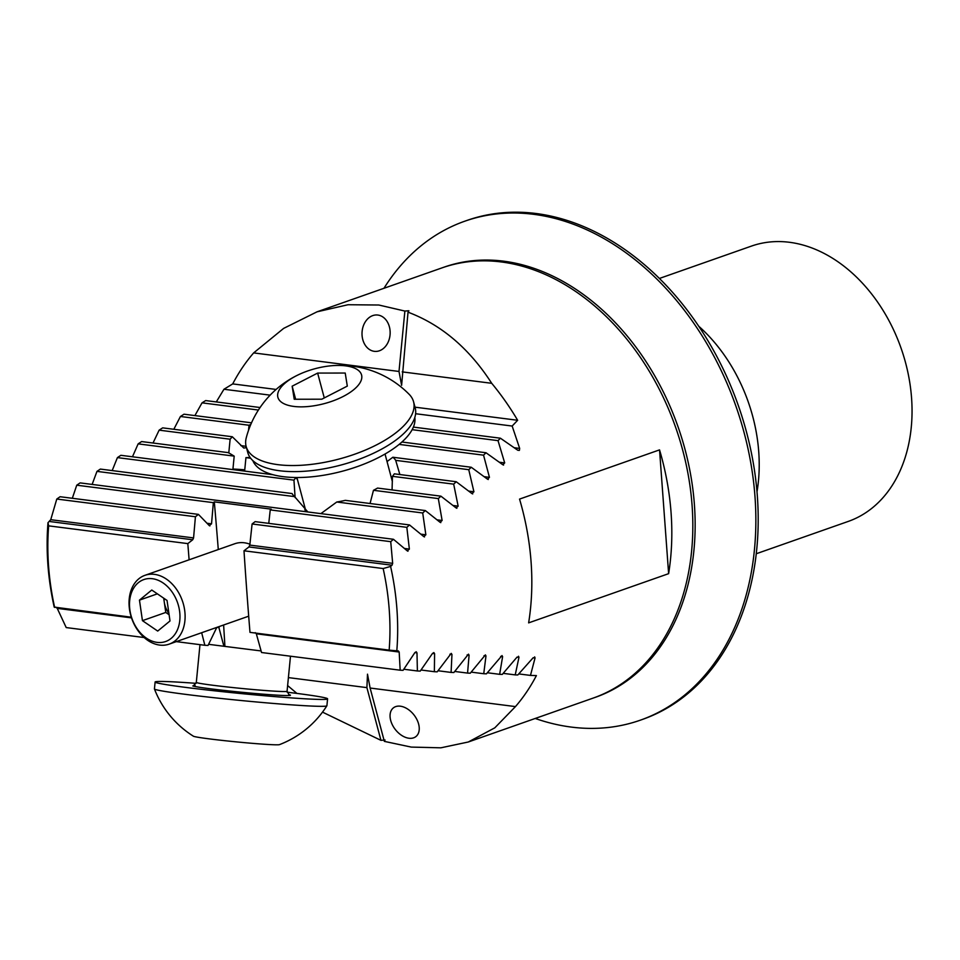 <?xml version="1.0" encoding="UTF-8"?>
<svg xmlns="http://www.w3.org/2000/svg" width="960" height="960" viewBox="0 0 960 960"><rect width="100%" height="100%" fill="white"/><g stroke="black" fill="none" stroke-linecap="round" stroke-linejoin="round"><path stroke-width="1.44" d="M246.828 591.552A4012.764 2949.768 70.6 0 1 243.996 550.788L248.928 546.948L249.816 545.1L252.096 523.98L255.132 521.628L393.444 539.28L390.732 541.668L392.664 563.34L392.016 565.224L390.6 566.412L383.16 568.548A222.528 163.584 -109.4 0 1 389.148 650.124L249.984 632.364A4012.764 2949.768 70.6 0 1 246.828 591.552M268.764 523.356L270.24 509.904L271.212 509.148L214.308 501.876L213.348 502.644L211.536 523.824L209.28 525.6L198.42 514.38L195.42 516.744L193.572 537.924L192.708 539.772L187.812 543.612A4012.764 2949.768 70.6 0 1 189.108 559.8M305.352 509.172A54.72 22.812 -14.9 0 0 304.74 509.856M288.408 677.604L366.9 687.624L367.5 674.172L370.116 688.032L384.348 741.372L411.288 747.096L440.844 747.816L468.264 742.008L593.172 698.088A228 167.604 -109.4 0 0 686.496 466.08A228 167.604 -109.4 0 0 501.324 261.96A228 167.604 -109.4 0 0 441.936 267.9L317.028 311.82L283.644 328.392L253.656 352.908A228 167.604 -109.4 0 0 232.716 383.904L276.108 389.448M132.468 456.792L138.144 443.868L141.636 441.564L228.42 452.652L234.192 456.132L232.884 469.608M246.468 447.648L243.804 448.056L232.308 436.752L230.124 439.212L228.78 453.036M250.836 424.368L249.036 425.244L248.544 430.272M307.848 511.956L294.588 496.62A54.72 22.812 165.1 0 1 292.068 493.56L100.356 469.08L96.96 471.384L294.588 496.62M295.104 497.592L293.952 480.144A54.72 22.812 165.1 0 1 295.896 477.648L297.456 479.556M400.38 706.2A18.24 11.844 -128 0 0 393.42 707.844A18.24 11.844 -128 0 0 392.496 725.1A18.24 11.844 -128 0 0 408.924 738.24A18.24 11.844 -128 0 0 415.884 736.596A18.24 11.844 -128 0 0 416.808 719.352A18.24 11.844 -128 0 0 400.38 706.2M377.844 315.048A18.24 14.064 93 0 1 390.084 334.464A18.24 14.064 93 0 1 375.12 351.408A18.24 14.064 93 0 1 374.316 351.336A18.24 14.064 93 0 1 362.076 331.932A18.24 14.064 93 0 1 377.052 314.976A18.24 14.064 93 0 1 377.844 315.048M668.628 573.66L528.636 622.872A228 167.604 -109.4 0 0 519.552 499.092L659.544 449.88L668.628 573.66A228 167.604 -109.4 0 0 659.544 449.88M253.656 352.908L399 371.46L404.88 311.064L378.828 305.016L348.072 304.728L317.028 311.82M404.88 311.064L408.864 310.764L408.024 312.18C441.372 324.744 469.272 348.444 491.712 383.304A228 167.604 -109.4 0 1 517.644 420.276L512.16 426.048L519.672 448.428L519.372 450.396L517.8 450.252L500.412 438.204L498.024 440.64L504.696 462.912L502.788 464.724L485.988 452.748L483.552 455.172L489.444 477.348L487.5 479.172L471.252 467.256L468.756 469.68L473.916 491.76L471.948 493.572L456.216 481.728L453.684 484.152L458.136 506.136L456.132 507.948L440.916 496.164L438.324 498.576L442.116 520.476L440.076 522.288L425.34 510.564L422.712 512.976L425.856 534.792L423.792 536.604L409.512 524.94L406.836 527.34L409.368 549.084L407.28 550.884L393.444 539.28M503.592 465.072L502.788 464.724M488.28 479.508L487.5 479.172M472.704 493.92L471.948 493.572M456.876 508.284L456.132 507.948M440.808 522.624L440.076 522.288M424.512 536.94L423.792 536.604M407.976 551.22L407.28 550.884M468.264 742.008L494.796 727.836L515.46 706.596A228 167.604 -109.4 0 0 536.4 675.6L530.472 675.408L535.056 657.948L533.052 657.864L517.8 674.976L515.22 674.892L518.976 657.324L516.924 657.24L502.272 674.424L499.644 674.328L502.608 656.664L502.008 655.572L486.42 673.836L483.744 673.728L485.976 655.968L485.4 654.876L470.28 673.2L467.556 673.092L469.092 655.236L468.468 654.144L453.864 672.528L451.092 672.42L451.956 654.48L451.236 653.376L437.184 671.832L434.364 671.712L434.592 653.7L433.872 652.584L432.48 653.448L420.24 671.1L417.384 670.98L416.988 652.872L416.232 651.768L414.852 652.632L403.068 670.332L400.164 670.2L399.18 652.032L398.316 650.916L396.804 650.832A228 167.604 -109.4 0 0 390.6 566.412M517.068 657.084L518.976 657.324L518.508 656.244M533.196 657.708L535.056 657.948L534.648 656.88M385.068 740.016L380.952 740.34L322.512 712.128M287.628 685.56L296.904 693.408M55.908 607.2L57.24 608.376L66.216 627.576L144.12 637.524M187.812 543.612L48.648 525.852L48 522.684A228 167.604 -109.4 0 0 54.204 607.104L131.304 617.208M48 522.684L50.736 519.696L56.784 499.044L60.108 496.728L198.42 514.38M72.324 498.288L76.752 485.196L80.112 482.892L409.512 524.94M92.136 484.428L96.96 471.384M112.176 470.592L117.42 457.608L120.864 455.304L272.964 474.72M153.012 443.028L159.132 430.152L162.672 427.86L232.308 436.752M173.82 429.288L180.432 416.484L184.02 414.204L251.508 422.82M194.904 415.584L202.032 402.852L205.668 400.572L260.076 407.52M216.288 401.928L223.956 389.256L232.716 383.904M399 371.46L401.616 385.332L408.024 312.18M402.216 371.88L491.712 383.304M415.008 407.172L517.644 420.276M370.116 688.032L515.46 706.596M366.9 687.624L380.952 740.34M243.996 550.788L383.16 568.548M255.216 632.64L256.332 633.792L261.54 652.512L400.164 670.2M252.096 523.98L390.732 541.668M48.648 525.852A222.528 163.584 -109.4 0 0 54.648 607.428M176.316 641.628L204.852 645.276L201.66 632.724M216.756 627.492L208.044 645.444L204.852 645.276M403.824 669.24L417.384 670.98M208.584 644.316L223.896 646.272L218.676 626.736M270.24 509.904L406.836 527.34M76.752 485.196L213.348 502.644M56.784 499.044L195.42 516.744M396.804 650.832L389.148 650.124M387.048 461.568L392.856 457.248A54.72 22.812 165.1 0 1 395.688 460.356L399.864 474.54M456.216 481.728L394.332 473.832A54.72 22.812 165.1 0 1 392.448 476.328L392.064 489.936M440.916 496.164L377.568 488.076A54.72 22.812 165.1 0 1 373.476 490.296L370.056 503.508M425.34 510.564L345.312 500.352A54.72 22.812 165.1 0 1 336.768 502.008L320.88 513.624M244.632 471.108L245.94 457.632L250.056 457.428M487.332 672.756L499.644 674.328M421.032 670.008L434.364 671.712M437.988 670.752L451.092 672.42M454.704 671.448L467.556 673.092M471.156 672.12L483.744 673.728M261.096 650.94L223.896 646.272M503.22 673.356L515.22 674.892M518.784 673.92L530.472 675.408M294.72 477.504L295.896 477.648M117.42 457.608L293.952 480.144M373.476 490.296L438.324 498.576M336.768 502.008L422.712 512.976M401.916 442.02L485.988 452.748M399.132 444.396L483.552 455.172M180.432 416.484L249.036 425.244M392.856 457.248L471.252 467.256M395.688 460.356L468.756 469.68M159.132 430.152L230.124 439.212M245.94 457.632L250.632 458.22M392.448 476.328L453.684 484.152M138.144 443.868L234.192 456.132M223.956 389.256L270.132 395.148M415.608 413.724L512.16 426.048M413.364 427.092L500.412 438.204M202.032 402.852L258.396 410.04M412.128 429.672L498.024 440.64M209.88 525.924L209.28 525.6M214.308 501.876A4012.764 2949.768 70.6 0 1 218.28 549.54M223.62 624.996A4012.764 2949.768 70.6 0 1 224.916 646.332M298.872 374.544A96.948 96.948 0 0 0 246.252 437.808A86.64 36.12 -14.9 0 0 246.144 446.448L247.764 452.532A86.64 36.12 -14.9 0 0 294.408 471.624A86.64 36.12 -14.9 0 0 379.932 450.036A86.64 36.12 -14.9 0 0 415.188 407.868L413.568 401.772A86.64 36.12 -14.9 0 0 409.176 394.344A96.948 96.948 0 0 0 332.028 365.7A43.32 18.06 -14.9 0 0 298.872 374.544A43.32 18.06 -14.9 0 0 281.916 386.208A43.32 18.06 -14.9 0 0 301.188 406.86A43.32 18.06 -14.9 0 0 357.54 386.088A43.32 18.06 -14.9 0 0 332.028 365.7M246.144 446.448A86.64 36.12 -14.9 0 0 292.788 465.54A86.64 36.12 -14.9 0 0 405.48 423.996A86.64 36.12 -14.9 0 0 413.568 401.772M317.64 373.08L345.216 373.044L347.304 386.1L321.804 399.204L294.228 399.252L292.152 386.184L317.64 373.08L324.276 397.944M295.632 399.252L292.152 386.184M252.864 460.656A83.904 34.98 -14.9 0 0 305.892 477.264A83.904 34.98 -14.9 0 0 387.384 452.628A83.904 34.98 -14.9 0 0 414.816 417.456M232.932 469.02A37.488 1.368 -174.4 0 1 244.752 469.8M287.124 692.196A86.64 3.144 -174.4 0 1 326.772 698.304A86.64 3.144 -174.4 0 1 327.576 698.82A86.64 3.144 -174.4 0 1 247.056 694.14A86.64 3.144 -174.4 0 1 155.904 682.56A86.64 3.144 -174.4 0 1 155.112 682.044A86.64 3.144 -174.4 0 1 196.08 683.34M327.576 698.82L326.904 705.708A86.64 3.144 -174.4 0 1 326.88 705.768A86.64 3.144 -174.4 0 1 252.384 701.592A86.64 3.144 -174.4 0 1 155.232 689.448A86.64 3.144 -174.4 0 1 154.452 688.992A86.64 3.144 -174.4 0 1 154.44 688.932L155.112 682.044M326.88 705.768A96.948 96.948 0 0 1 279.48 744.624A43.32 1.572 -174.4 0 1 242.34 742.452A43.32 1.572 -174.4 0 1 193.476 736.248A96.948 96.948 0 0 1 154.452 688.992M168.9 613.308A18.24 13.404 70.6 0 1 164.292 602.184A18.24 13.404 70.6 0 1 164.052 598.404M163.14 582.984A32.832 24.132 70.6 0 1 178.536 626.784A32.832 24.132 70.6 0 1 146.34 638.112A32.832 24.132 70.6 0 1 130.932 594.312A32.832 24.132 70.6 0 1 163.14 582.984M166.404 579.096A36.48 26.82 70.6 0 1 185.076 614.676A36.48 26.82 70.6 0 1 169.164 644.136A36.48 26.82 70.6 0 1 147.744 640.356A36.48 26.82 70.6 0 1 129.072 604.776A36.48 26.82 70.6 0 1 144.972 575.316A36.48 26.82 70.6 0 1 166.404 579.096M144.972 575.316L234.804 543.732A36.48 26.82 70.6 0 1 249.912 544.2M157.704 631.068L170.004 620.964L167.04 600.444L151.764 590.028L139.464 600.132L142.44 620.652L157.704 631.068M163.704 598.164L165.768 612.444L169.104 614.724M165.768 612.444L142.44 620.652M157.356 593.844L139.464 600.132M659.46 278.436L751.476 246.084A145.92 107.268 70.6 0 1 886.416 316.044A145.92 107.268 70.6 0 1 889.98 488.772A145.92 107.268 70.6 0 1 848.268 521.412L756.252 553.752M698.82 326.292A145.92 107.268 70.6 0 1 757.008 491.796M443.1 267.504A228 167.604 70.6 0 1 694.392 504.456A228 167.604 70.6 0 1 594.336 697.68M383.976 288.276A264.48 194.412 70.6 0 1 464.832 221.184A264.48 194.412 70.6 0 1 754.98 496.536A264.48 194.412 70.6 0 1 640.26 720.204A264.48 194.412 70.6 0 1 535.212 718.464M464.832 221.184L467.16 220.368A264.48 194.412 70.6 0 1 757.32 495.72A264.48 194.412 70.6 0 1 642.6 719.376L640.26 720.204M256.332 633.792L399.18 652.032M249.816 545.1L392.664 563.34M57.24 608.376L131.508 617.868M414.876 652.608L416.988 652.872M216.96 627.336L219.168 627.624M404.448 548.46L409.368 549.084M207 523.248L211.536 523.824M50.736 519.696L193.572 537.924M248.928 546.948L392.016 565.224M500.664 656.412L502.608 656.664M449.904 654.216L451.956 654.48M467.064 654.984L469.092 655.236M483.996 655.716L485.976 655.968M432.504 653.424L434.592 653.7M437.064 519.84L442.116 520.476M420.864 534.156L425.856 534.792M240.804 445.608L246.096 446.292M468.72 491.1L473.916 491.76M453.012 505.488L458.136 506.136M514.248 447.732L519.672 448.428M499.356 462.228L504.696 462.912M484.176 476.676L489.444 477.348M49.62 521.508L192.708 539.772M199.98 644.652L196.308 682.38A45.6 1.656 5.6 0 0 196.728 682.656A45.6 1.656 5.6 0 0 244.704 688.752A45.6 1.656 5.6 0 0 287.076 691.212L289.008 694.704M288.756 694.584A49.248 1.788 -174.4 0 1 289.908 694.908A49.248 1.788 -174.4 0 1 248.004 692.856A49.248 1.788 -174.4 0 1 192.78 685.956M305.736 510.612L296.916 477.528M392.376 481.584L385.032 454.02M290.484 656.208L287.076 691.212M196.308 682.38L193.74 685.44L195.108 685.368M169.164 644.136L248.688 616.188"/></g></svg>
